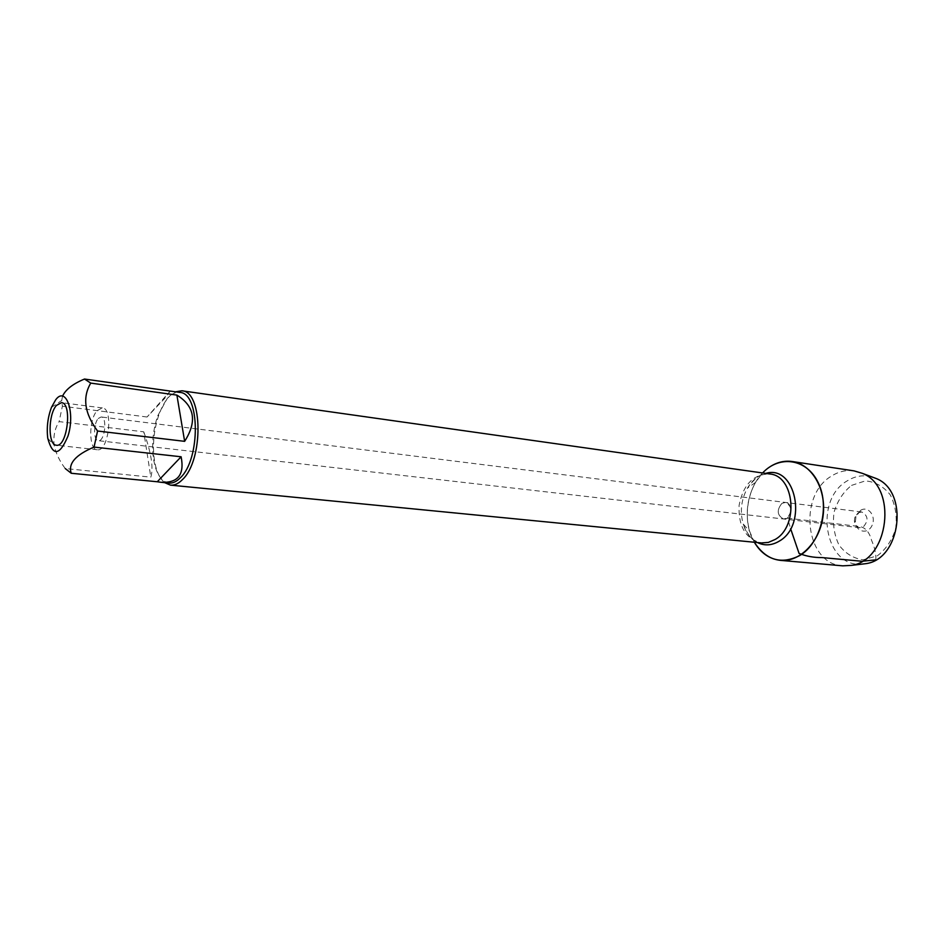 <?xml version="1.0" encoding="UTF-8"?>
<svg xmlns="http://www.w3.org/2000/svg" width="945" height="945" viewBox="0 0 945 945"><rect width="100%" height="100%" fill="white"/><g stroke="black" fill="none" stroke-linecap="round" stroke-linejoin="round"><path stroke-width="0.71" stroke-dasharray="4.72 3.54" d="M98.233 418.505L101.162 416.969C107.659 417.17 104.694 442.012 98.327 440.677C93.413 440.642 93.354 423.655 98.233 418.505M781.952 503.331C776.518 510.052 777.05 515.273 783.535 518.994L787.008 518.132C792.465 511.458 791.969 506.225 785.519 502.445L781.952 503.331L785.519 502.445C793.635 503.035 791.567 520.341 783.535 518.994C777.05 515.273 776.518 510.052 781.952 503.331M164.631 482.647C158.866 477.745 155.287 468.874 153.893 456.022C152.677 442.059 154.307 428.439 158.784 415.162C163.166 403.007 168.742 395.223 175.486 391.821M769.561 467.054C748.086 480.745 740.337 519.36 754.323 542.253L749.668 531.373C745.062 514.281 747.022 497.968 755.516 482.434L762.603 472.961M143.758 431.83C151.306 452.962 153.657 468.07 150.822 477.154L143.758 431.83L59.098 421.612C54.81 428.534 53.156 436.401 54.125 445.225C55.873 453.257 59.57 461.03 65.229 468.543L150.822 477.154M62.547 396.168L61.709 400.526L62.382 406.22L59.098 421.612M170.277 391.088L164.914 398.152L147.066 417.005L170.218 391.088M147.066 417.005L62.382 406.22M168.954 483.072C160.366 481.324 155.051 472.004 153.019 455.124C151.85 441.693 153.421 428.605 157.72 415.835L167.253 398.471C171.376 393.935 175.557 391.915 179.798 392.423M97.111 410.662L102.332 407.921C113.778 408.264 108.533 452.112 97.335 449.749C88.653 449.69 88.546 419.816 97.111 410.662M858.166 512.781L861.71 511.966C868.171 515.604 868.703 520.589 863.293 526.92L859.832 527.712C856.702 527.097 854.894 524.841 854.398 520.978L854.835 517.234L858.166 512.781M860.647 510.335C868.183 505.41 876.511 516.289 872.058 525.432C867.923 534.752 855.886 532.07 855.343 521.864L855.969 516.596L860.647 510.335M851.563 485.376L865.36 480.887C875.094 481.726 883.386 486.344 890.225 494.767C895.387 504.961 897.207 516.218 895.706 528.527C892.08 540.268 885.926 549.388 877.232 555.884L863.151 559.806C853.5 558.471 845.444 553.557 839.006 545.052C834.222 535.035 832.557 524.121 834.022 512.308C837.412 500.992 843.247 492.002 851.563 485.376M842.716 565.842C805.471 564.342 797.462 495.688 831.47 476.091C838.652 471.52 846.188 469.783 854.079 470.882M872.011 476.953C863.447 474.614 855.166 475.937 847.169 480.899C813.527 499.952 824.572 567.591 861.58 564.165M875.85 559.842C876.239 554.29 874.786 547.698 871.491 540.103C869.294 531.846 865.183 527.298 859.17 526.448L787.575 518.203L790.611 528.68M755.516 482.434L747.412 488.175C755.563 476.788 762.969 472.051 769.655 473.965C753.425 474.095 743.242 484.537 739.108 505.291C738.234 526.436 745.664 538.981 761.398 542.938C754.464 543.221 748.369 536.866 743.136 523.884C739.805 511.41 741.223 499.503 747.412 488.175C752.161 480.249 758.256 475.323 765.71 473.398M757.441 542.56C750.649 538.922 745.889 532.696 743.136 523.884L749.668 531.373M861.71 511.966L101.162 416.969M859.832 527.712L98.327 440.677M47.77 438.315L54.125 445.225M51.479 407.342L61.697 400.515M153.019 455.124L153.893 456.022M157.72 415.835L158.784 415.162M102.332 407.921L61.46 402.653M97.335 449.749L56.369 445.225M854.398 520.978L855.343 521.864M854.835 517.234L855.969 516.596"/><path stroke-width="1.42" d="M175.486 391.821L181.818 390.793C202.939 391.065 203.659 460.274 182.35 479.694C178.416 483.675 174.471 485.482 170.525 485.139L164.631 482.647M762.603 472.961C779.696 454.592 807.148 458.75 818.382 483.049C829.993 507.063 820.591 543.292 799.777 555.53C781.361 564.779 766.218 560.35 754.323 542.253C760.784 553.049 769.466 559.086 780.393 560.361C799.978 562.358 820.142 541.686 823.154 515.344C826.438 489.026 811.72 464.184 792.217 461.514C784.326 460.428 776.778 462.27 769.561 467.054M56.381 405.464C48.018 414.831 47.959 445.213 56.369 445.225C67.225 447.576 72.564 402.936 61.46 402.653L56.381 405.464M55.649 399.853L51.479 407.342C47.734 417.371 46.494 427.695 47.77 438.315C52.861 456.648 59.594 455.892 67.981 436.07C75.517 412.552 65.961 385.536 55.649 399.853M157.272 481.761L160.827 482.269C177.884 483.202 184.653 474.709 181.121 456.778L157.272 481.761L71.253 473.268C67.957 463.617 75.553 454.888 94.051 447.091L97.559 431.026C84.518 413.437 82.25 397.455 90.755 383.103L84.507 379.039C72.93 383.824 65.607 389.529 62.547 396.168M181.121 456.778L94.051 447.091M184.641 441.339C197.257 421.541 194.67 406.126 176.892 395.093L184.641 441.339L97.559 431.026M176.892 395.093L90.755 383.103M65.229 468.543L71.253 473.268M84.507 379.039L179.798 392.423C200.068 392.683 200.742 459.14 180.318 477.827C176.538 481.655 172.746 483.415 168.954 483.072L160.827 482.269M792.217 461.514L854.079 470.882L862.253 473.315C898.033 486.781 889.186 560.763 851.232 565.405L842.716 565.842L780.393 560.361M861.58 564.165L865.75 563.669C901.152 559.322 909.326 490.998 875.944 478.418L872.011 476.953M790.611 528.68L799.068 553.427C806.25 556.274 813.917 557.656 822.079 557.585L862.064 561.271L875.85 559.842M170.525 485.139L761.398 542.938L768.356 542.406L775.113 539.477C799.127 526.211 794.662 475.618 769.655 473.965L181.818 390.793M765.71 473.398C795.619 464.066 808.306 524.995 779.212 541.166C771.841 545.537 764.588 546.009 757.441 542.56M875.944 478.418L862.253 473.315M865.75 563.669L851.232 565.405"/></g></svg>
